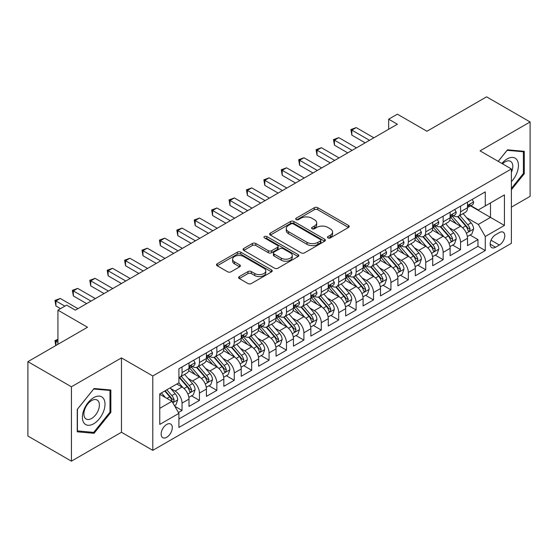 <?xml version="1.0" encoding="UTF-8"?>
<svg xmlns="http://www.w3.org/2000/svg" width="558" height="558" viewBox="0 0 558 558"><rect width="100%" height="100%" fill="white"/><g stroke="black" fill="none" stroke-linecap="round" stroke-linejoin="round"><path stroke-width="0.84" d="M327.964 237.924A1.695 0.976 0 0 0 330.357 237.924L348.513 227.441A2.413 1.395 0 0 0 349.217 226.457A2.413 1.395 0 0 0 348.513 225.467L317.753 207.716A2.413 1.395 0 0 0 314.335 207.716L296.179 218.192A1.695 0.976 0 0 0 295.684 218.882A1.695 0.976 0 0 0 296.179 219.573A1.695 0.976 0 0 0 298.572 219.573L300.922 218.22A7.735 4.464 0 0 1 311.859 218.22L314.419 219.699A7.735 4.464 0 0 1 316.686 222.858A7.735 4.464 0 0 1 314.419 226.011L312.075 227.371A1.695 0.976 0 0 0 311.58 228.062A1.695 0.976 0 0 0 312.075 228.752A1.695 0.976 0 0 0 314.468 228.752L316.811 227.392A7.735 4.464 0 0 1 327.748 227.392L330.315 228.871A7.735 4.464 0 0 1 332.575 232.03A7.735 4.464 0 0 1 330.315 235.19L327.964 236.543A1.695 0.976 0 0 0 327.469 237.234A1.695 0.976 0 0 0 327.964 237.924L327.964 236.543M166.723 437.291A7.875 4.548 120 0 0 171.871 430.344A7.875 4.548 120 0 0 170.664 424.031A7.875 4.548 120 0 0 166.723 424.422A7.875 4.548 120 0 0 161.576 431.369A7.875 4.548 120 0 0 162.783 437.681A7.875 4.548 120 0 0 166.723 437.291M239.326 276.573A2.413 1.395 0 0 0 238.622 277.556A2.413 1.395 0 0 0 239.326 278.54L247.954 283.527A2.413 1.395 0 0 0 251.372 283.527L271.537 271.886A2.413 1.395 0 0 0 272.241 270.895A2.413 1.395 0 0 0 271.537 269.912L240.777 252.153A2.413 1.395 0 0 0 237.359 252.153L217.201 263.794A2.413 1.395 0 0 0 216.49 264.778A2.413 1.395 0 0 0 217.201 265.768L227.622 271.788A2.413 1.395 0 0 0 231.04 271.788L239.668 266.801A2.413 1.395 0 0 0 240.379 265.817A2.413 1.395 0 0 0 239.668 264.827L234.499 261.848A6.466 3.732 0 0 1 232.609 259.205A6.466 3.732 0 0 1 236.599 255.759A6.466 3.732 0 0 1 243.644 256.568L263.892 268.259A6.466 3.732 0 0 1 265.782 270.895A6.466 3.732 0 0 1 261.793 274.348A6.466 3.732 0 0 1 254.748 273.539L251.372 271.586A2.413 1.395 0 0 0 247.954 271.586L239.326 276.573L239.326 278.54M511.386 207.144L530.1 196.339L530.1 121.965L486.583 96.841L426.961 131.263L397.373 114.181L388.668 119.203L397.373 124.232L75.337 310.157L66.632 305.128L57.927 310.157L57.927 344.328M71.417 386.785L71.417 461.159L121.463 432.262L121.463 357.894L71.417 386.785L27.9 361.661L87.522 327.239L57.927 310.157M121.463 357.894L152.794 375.98L511.386 168.955L511.386 243.323L152.794 450.355L152.794 375.98M530.1 121.965L480.054 150.862L511.386 168.955M301.097 252.844A2.413 1.395 0 0 0 304.515 252.844L324.672 241.202A2.413 1.395 0 0 0 325.384 240.219A2.413 1.395 0 0 0 324.672 239.229L293.92 221.477A2.413 1.395 0 0 0 290.502 221.477L270.337 233.118A2.413 1.395 0 0 0 269.633 234.102A2.413 1.395 0 0 0 270.337 235.085L301.097 252.844M265.12 238.287A1.695 0.976 0 0 1 266.836 238.531L266.836 236.515L298.105 254.574A2.413 1.395 0 0 1 298.816 255.557A2.413 1.395 0 0 1 298.105 256.541L277.94 268.182A2.413 1.395 0 0 1 274.529 268.182L243.769 250.43L243.769 248.456A2.413 1.395 0 0 0 243.065 249.44A2.413 1.395 0 0 0 243.769 250.43M243.769 248.456L252.397 243.476A2.413 1.395 0 0 1 255.815 243.476L268.286 250.675A2.413 1.395 0 0 0 271.704 250.675L277.431 247.368A2.413 1.395 0 0 0 278.135 246.385A2.413 1.395 0 0 0 277.431 245.394L264.443 237.896A1.695 0.976 0 0 1 263.948 237.206A1.695 0.976 0 0 1 264.994 236.306A1.695 0.976 0 0 1 266.836 236.515M71.417 461.159L27.9 436.035L27.9 361.661M178.427 412.536L182.041 410.451L174.814 406.287M170.706 388.535L175.079 391.06A9.849 5.685 60 0 1 182.041 403.12L189.002 399.096L189.002 406.433L199.45 400.407L191.527 395.831M188.116 378.484L192.489 381.009A9.849 5.685 60 0 1 199.45 393.069L206.411 389.045L206.411 396.382L216.853 390.356L208.936 385.78M205.525 368.433L209.892 370.958A9.849 5.685 60 0 1 216.853 383.018L223.821 379.001L223.821 386.331L234.262 380.305L226.346 375.729M222.928 358.382L227.301 360.907A9.849 5.685 60 0 1 234.262 372.967L241.223 368.95L241.223 376.287L251.672 370.254L243.748 365.678M240.338 348.332L244.711 350.856A9.849 5.685 60 0 1 251.672 362.916L258.633 358.899L258.633 366.236L269.075 360.203L261.158 355.634M257.747 338.288L262.114 340.805A9.849 5.685 60 0 1 269.075 352.865L276.043 348.848L276.043 356.185L286.484 350.152L278.568 345.583M275.15 328.237L279.523 330.755A9.849 5.685 60 0 1 286.484 342.814L293.445 338.797L293.445 346.134L303.894 340.101L295.97 335.532M292.559 318.186L296.933 320.711A9.849 5.685 60 0 1 303.894 332.77L310.855 328.746L310.855 336.083L321.296 330.057L313.38 325.481M309.969 308.135L314.335 310.66A9.849 5.685 60 0 1 321.296 322.719L328.264 318.695L328.264 326.032L338.706 320.006L330.789 315.43M327.372 298.084L331.745 300.609A9.849 5.685 60 0 1 338.706 312.668L345.667 308.651L345.667 315.981L356.116 309.955L348.192 305.379M344.781 288.033L349.155 290.558A9.849 5.685 60 0 1 356.116 302.617L363.077 298.6L363.077 305.937L373.518 299.904L365.602 295.328M362.191 277.982L366.557 280.507A9.849 5.685 60 0 1 373.518 292.566L380.486 288.549L380.486 295.886L390.928 289.853L383.011 285.284M379.593 267.938L383.967 270.456A9.849 5.685 60 0 1 390.928 282.515L397.889 278.498L397.889 285.836L408.337 279.802L400.414 275.233M397.003 257.887L401.376 260.405A9.849 5.685 60 0 1 408.337 272.464L415.298 268.447L415.298 275.785L425.74 269.751L417.823 265.183M414.413 247.836L418.779 250.361A9.849 5.685 60 0 1 425.74 262.42L432.708 258.396L432.708 265.734L443.15 259.707L435.233 255.132M431.815 237.785L436.189 240.31A9.849 5.685 60 0 1 443.15 252.369L450.111 248.345L450.111 255.683L460.559 249.656L460.559 242.318A9.849 5.685 -120 0 0 453.598 230.259L449.225 227.734M452.636 245.081L460.559 249.656M189.002 399.096A9.849 5.685 -120 0 0 182.041 387.036L176.816 384.023M206.411 389.045A9.849 5.685 -120 0 0 199.45 376.985L188.681 370.77M223.821 379.001A9.849 5.685 -120 0 0 216.853 366.941L206.09 360.719M241.223 368.95A9.849 5.685 -120 0 0 234.262 356.89L223.5 350.675M258.633 358.899A9.849 5.685 -120 0 0 251.672 346.839L240.903 340.624M276.043 348.848A9.849 5.685 -120 0 0 269.075 336.788L258.312 330.573M293.445 338.797A9.849 5.685 -120 0 0 286.484 326.737L275.722 320.522M310.855 328.746A9.849 5.685 -120 0 0 303.894 316.686L293.124 310.471M328.264 318.695A9.849 5.685 -120 0 0 321.296 306.635L310.534 300.42M345.667 308.651A9.849 5.685 -120 0 0 338.706 296.591L327.944 290.369M363.077 298.6A9.849 5.685 -120 0 0 356.116 286.54L345.346 280.325M380.486 288.549A9.849 5.685 -120 0 0 373.518 276.489L362.756 270.274M397.889 278.498A9.849 5.685 -120 0 0 390.928 266.438L380.165 260.223M415.298 268.447A9.849 5.685 -120 0 0 408.337 256.387L397.568 250.172M432.708 258.396A9.849 5.685 -120 0 0 425.74 246.336L414.978 240.121M450.111 248.345A9.849 5.685 -120 0 0 443.15 236.285L432.387 230.07M499.375 232.567L495.546 234.779A7.631 4.408 120 0 0 490.559 241.502A7.631 4.408 120 0 0 491.731 247.619A7.631 4.408 120 0 0 495.546 247.243L499.375 245.032A7.631 4.408 120 0 0 504.362 238.308A7.631 4.408 120 0 0 503.19 232.191A7.631 4.408 120 0 0 499.375 232.567M159.762 408.344L171.948 401.307L178.909 413.366L178.909 427.442L485.279 250.556L485.279 236.487L478.311 224.428L466.634 217.683M178.909 413.366L159.762 424.422L159.762 393.871L178.909 382.816L178.909 368.747L485.279 191.868L485.279 205.937L504.425 194.881L504.425 225.432L485.279 236.487M192.391 366.48L192.489 366.536A9.849 5.685 60 0 0 197.406 367.025L204.374 363A9.849 5.685 -120 0 0 206.411 358.494L206.411 352.865M209.801 356.429L209.892 356.485A9.849 5.685 60 0 0 214.816 356.974L221.777 352.956A9.849 5.685 -120 0 0 223.821 348.443L223.821 342.814M227.211 346.385L227.301 346.434A9.849 5.685 60 0 0 232.226 346.923L239.187 342.905A9.849 5.685 -120 0 0 241.223 338.392L241.223 332.77M244.613 336.334L244.711 336.383A9.849 5.685 60 0 0 249.628 336.872L256.596 332.854A9.849 5.685 -120 0 0 258.633 328.348L258.633 322.719M262.023 326.284L262.114 326.332A9.849 5.685 60 0 0 267.038 326.821L273.999 322.803A9.849 5.685 -120 0 0 276.043 318.297L276.043 312.668M279.432 316.233L279.523 316.288A9.849 5.685 60 0 0 284.447 316.77L291.409 312.752A9.849 5.685 -120 0 0 293.445 308.246L293.445 302.617M296.835 306.182L296.933 306.237A9.849 5.685 60 0 0 301.85 306.726L308.818 302.701A9.849 5.685 -120 0 0 310.855 298.195L310.855 292.566M314.245 296.131L314.335 296.186A9.849 5.685 60 0 0 319.26 296.675L326.221 292.65A9.849 5.685 -120 0 0 328.264 288.144L328.264 282.515M331.654 286.08L331.745 286.135A9.849 5.685 60 0 0 336.669 286.624L343.63 282.606A9.849 5.685 -120 0 0 345.667 278.093L345.667 272.464M349.057 276.036L349.155 276.084A9.849 5.685 60 0 0 354.072 276.573L361.04 272.555A9.849 5.685 -120 0 0 363.077 268.042L363.077 262.42M366.466 265.985L366.557 266.033A9.849 5.685 60 0 0 371.482 266.522L378.443 262.504A9.849 5.685 -120 0 0 380.486 257.998L380.486 252.369M383.876 255.934L383.967 255.983A9.849 5.685 60 0 0 388.891 256.471L395.852 252.453A9.849 5.685 -120 0 0 397.889 247.947L397.889 242.318M401.279 245.883L401.376 245.939A9.849 5.685 60 0 0 406.294 246.42L413.262 242.402A9.849 5.685 -120 0 0 415.298 237.896L415.298 232.268M418.688 235.832L418.779 235.888A9.849 5.685 60 0 0 423.703 236.376L430.664 232.351A9.849 5.685 -120 0 0 432.708 227.845L432.708 222.217M436.098 225.781L436.189 225.837A9.849 5.685 60 0 0 441.113 226.325L448.074 222.3A9.849 5.685 -120 0 0 450.111 217.794L450.111 212.166M178.909 418.995L477.962 246.336L477.962 239.605L467.52 245.632L467.52 238.301A9.849 5.685 -120 0 0 460.559 226.234L449.79 220.019M453.501 215.73L453.598 215.786A9.849 5.685 -120 0 0 458.516 216.274A9.849 5.685 -120 0 0 460.559 211.768L460.559 206.139M458.516 216.274L465.484 212.256A9.849 5.685 -120 0 0 467.52 207.743L467.52 202.115M182.041 366.934L182.041 372.563A9.849 5.685 60 0 1 180.004 377.075A9.849 5.685 60 0 1 178.909 377.473M180.004 377.075L186.965 373.051A9.849 5.685 -120 0 0 189.002 368.545L189.002 362.916M199.45 356.89L199.45 362.519A9.849 5.685 60 0 1 197.406 367.025M216.853 346.839L216.853 352.468A9.849 5.685 60 0 1 214.816 356.974M234.262 336.788L234.262 342.417A9.849 5.685 60 0 1 232.226 346.923M251.672 326.737L251.672 332.366A9.849 5.685 60 0 1 249.628 336.872M269.075 316.686L269.075 322.315A9.849 5.685 60 0 1 267.038 326.821M286.484 306.635L286.484 312.264A9.849 5.685 60 0 1 284.447 316.77M303.894 296.584L303.894 302.213A9.849 5.685 60 0 1 301.85 306.726M321.296 286.54L321.296 292.162A9.849 5.685 60 0 1 319.26 296.675M338.706 276.489L338.706 282.118A9.849 5.685 60 0 1 336.669 286.624M356.116 266.438L356.116 272.067A9.849 5.685 60 0 1 354.072 276.573M373.518 256.387L373.518 262.016A9.849 5.685 60 0 1 371.482 266.522M390.928 246.336L390.928 251.965A9.849 5.685 60 0 1 388.891 256.471M408.337 236.285L408.337 241.914A9.849 5.685 60 0 1 406.294 246.42M425.74 226.234L425.74 231.863A9.849 5.685 60 0 1 423.703 236.376M443.15 216.19L443.15 221.812A9.849 5.685 60 0 1 441.113 226.325M443.15 252.369L443.15 259.707M425.74 262.42L425.74 269.751M408.337 272.464L408.337 279.802M390.928 282.515L390.928 289.853M373.518 292.566L373.518 299.904M356.116 302.617L356.116 309.955M338.706 312.668L338.706 320.006M321.296 322.719L321.296 330.057M303.894 332.77L303.894 340.101M286.484 342.814L286.484 350.152M269.075 352.865L269.075 360.203M251.672 362.916L251.672 370.254M234.262 372.967L234.262 380.305M216.853 383.018L216.853 390.356M199.45 393.069L199.45 400.407M182.041 403.12L182.041 410.451M171.948 401.307L159.762 394.276M478.311 224.428L490.496 217.397L490.496 202.924L504.425 194.881M470.561 205.881L504.425 225.432M470.91 205.686L478.311 209.954L485.279 205.937M121.463 432.262L152.794 450.355M388.668 119.203L388.668 129.254M470.045 235.03L477.962 239.605M477.962 246.336L485.279 250.556M511.386 189.741L524.269 173.719L524.269 151.323L507.473 149.823L498.21 161.346M77.248 431.801L94.051 433.301L110.847 412.404L110.847 390.007L94.051 388.507L77.248 409.405L77.248 431.801M523.397 173.217L524.269 173.719M109.975 411.902L110.847 412.404M92.272 432.276L94.051 433.301M328.641 238.161L330.315 237.199A7.735 4.464 0 0 0 332.575 234.039L332.575 232.03M316.686 222.858L316.686 224.867A7.735 4.464 0 0 1 314.419 228.02L312.752 228.989M348.478 227.462L317.753 209.724A2.413 1.395 0 0 0 314.335 209.724L296.856 219.817M324.644 241.223L293.92 223.486A2.413 1.395 0 0 0 290.502 223.486L270.372 235.106M320.404 240.91A1.695 0.976 0 0 0 320.899 240.219A1.695 0.976 0 0 0 320.404 239.528L293.403 223.939A1.695 0.976 0 0 0 291.011 223.939L288.535 225.369A7.735 4.464 0 0 0 286.275 228.529A7.735 4.464 0 0 0 288.535 231.682L306.991 242.339A7.735 4.464 0 0 0 317.927 242.339L320.404 240.91L320.404 242.918A1.695 0.976 0 0 0 320.899 242.228L320.899 240.219M286.275 228.529L286.275 230.538A7.735 4.464 0 0 0 288.535 233.697L288.535 231.682M320.404 242.918L317.927 244.348A7.735 4.464 0 0 1 306.991 244.348L288.535 233.697M243.804 250.444L252.397 245.485L252.397 243.476M278.135 246.385L278.135 248.394A2.413 1.395 0 0 1 277.431 249.377L271.704 252.683A2.413 1.395 0 0 1 268.286 252.683L255.815 245.485A2.413 1.395 0 0 0 252.397 245.485M266.836 238.531L298.07 256.561M281.232 258.145A6.466 3.732 0 0 0 288.277 258.954A6.466 3.732 0 0 0 292.266 255.508A6.466 3.732 0 0 0 290.376 252.872L283.241 248.749A2.413 1.395 0 0 0 279.823 248.749L274.097 252.056A2.413 1.395 0 0 0 273.392 253.039A2.413 1.395 0 0 0 274.097 254.029L281.232 258.145L281.232 260.154A6.466 3.732 0 0 0 288.277 260.963A6.466 3.732 0 0 0 292.266 257.517L292.266 255.508M273.392 253.039L273.392 255.055A2.413 1.395 0 0 0 274.097 256.038L274.097 254.029M281.232 260.154L274.097 256.038M265.782 270.895L265.782 272.904A6.466 3.732 0 0 1 261.793 276.356A6.466 3.732 0 0 1 254.748 275.547L251.372 273.594A2.413 1.395 0 0 0 247.954 273.594L239.361 278.561M232.609 259.205L232.609 261.221A6.466 3.732 0 0 0 234.499 263.857L234.499 261.848M239.64 266.822L234.499 263.857M271.502 271.899L240.777 254.162A2.413 1.395 0 0 0 237.359 254.162L217.229 265.789M467.374 236.571L471.873 233.976L473.609 228.947A6.522 3.767 -120 0 0 471.071 222.823L463.119 213.616M461.529 226.876L452.433 216.351M456.353 223.807L451.073 217.704A15.631 9.026 -120 0 0 450.592 217.16M457.63 216.63L465.679 225.941A6.522 3.767 60 0 1 468.002 230.433L468.476 231.207L469.355 231.082L470.094 229.226A6.522 3.767 -120 0 0 467.764 224.734L459.813 215.528M458.104 216.476L466.746 226.485A3.32 1.918 60 0 1 467.583 227.783L470.094 229.226M472.131 199.457L473.609 202.017A6.522 3.767 60 0 1 472.263 204.905L468.957 206.809A6.522 3.767 -120 0 0 470.094 205.309L469.955 204.73M369.515 140.309L351.847 130.112L356.199 127.594L373.867 137.798M467.737 207.116L467.764 207.116A6.522 3.767 -120 0 0 468.957 206.809M469.25 204.821L470.094 205.309C469.683 204.326 468.985 204.73 468.002 206.516A6.522 3.767 60 0 1 467.52 207.443M365.169 142.82L351.847 135.134L351.847 130.112L350.891 129.554L356.199 127.594M351.847 135.134L350.891 129.554M511.386 181.657A16.001 9.242 120 0 0 518.229 163.096A16.001 9.242 120 0 0 507.124 158.953A16.001 9.242 120 0 0 501.879 163.466M511.386 172.338A10.958 6.326 120 0 0 510.542 161.339A10.958 6.326 120 0 0 505.06 161.883A10.958 6.326 120 0 0 502.528 163.836M498.245 161.36L507.124 150.318L523.397 151.769L523.397 173.468L511.386 188.416M522.323 151.148L523.397 151.769M103.495 411.581A16.001 9.242 120 0 0 99.359 396.124A16.001 9.242 120 0 0 83.902 409.83A16.001 9.242 120 0 0 88.045 425.287A16.001 9.242 120 0 0 103.495 411.581M98.347 410.116A10.958 6.326 120 0 0 97.12 400.03A10.958 6.326 120 0 0 84.928 408.916A10.958 6.326 120 0 0 86.162 419.002A10.958 6.326 120 0 0 98.347 410.116M77.422 430.95L77.422 409.251L93.702 389.003L109.975 390.46L109.975 412.16L93.702 432.408L77.248 430.853M108.894 389.833L109.975 390.46M449.964 246.622L454.463 244.027L456.207 238.998A6.522 3.767 -120 0 0 453.668 232.874L445.709 223.667M444.119 236.927L435.031 226.402M438.944 233.858L433.671 227.755A15.631 9.026 -120 0 0 433.182 227.211M440.227 226.674L448.269 235.992A6.522 3.767 60 0 1 450.592 240.484L451.066 241.258L451.952 241.133L452.684 239.277A6.522 3.767 -120 0 0 450.355 234.785L442.403 225.578M440.694 226.527L449.343 236.536A3.32 1.918 60 0 1 450.18 237.834L452.684 239.277M432.562 256.673L437.06 254.078L438.797 249.049A6.522 3.767 -120 0 0 436.258 242.925L428.307 233.718M426.71 246.971L417.621 236.453M421.541 243.909L416.261 237.799A15.631 9.026 -120 0 0 415.78 237.255M422.818 236.725L430.86 246.043A6.522 3.767 60 0 1 433.189 250.535L433.664 251.309L434.543 251.184L435.275 249.328A6.522 3.767 -120 0 0 432.952 244.836L424.994 235.629M423.292 236.578L431.934 246.58A3.32 1.918 60 0 1 432.771 247.885L435.275 249.328M415.152 266.724L419.651 264.129L421.388 259.1A6.522 3.767 -120 0 0 418.849 252.976L410.897 243.769M409.307 257.022L400.212 246.496M404.132 253.96L398.851 247.85A15.631 9.026 -120 0 0 398.37 247.306M405.408 246.776L413.457 256.094A6.522 3.767 60 0 1 415.78 260.586L416.254 261.36L417.133 261.235L417.872 259.379A6.522 3.767 -120 0 0 415.543 254.887L407.591 245.673M405.882 246.622L414.524 256.631A3.32 1.918 60 0 1 415.361 257.935L417.872 259.379M397.742 276.775L402.241 274.173L403.985 269.151A6.522 3.767 -120 0 0 401.446 263.027L393.488 253.82M391.897 267.073L382.809 256.547M386.722 264.011L381.449 257.901A15.631 9.026 -120 0 0 380.961 257.357M388.005 256.826L396.047 266.138A6.522 3.767 60 0 1 398.37 270.637L398.844 271.411L399.73 271.286L400.463 269.43A6.522 3.767 -120 0 0 398.133 264.938L390.181 255.724M388.473 256.673L397.122 266.682A3.32 1.918 60 0 1 397.959 267.979L400.463 269.43M454.728 209.501L456.207 212.068A6.522 3.767 60 0 1 454.854 214.956L451.548 216.86A6.522 3.767 -120 0 0 452.684 215.36L452.545 214.781M352.112 150.36L334.444 140.156L338.797 137.645L356.464 147.849M450.334 217.167L450.355 217.167A6.522 3.767 -120 0 0 451.548 216.86M451.84 214.872L452.684 215.36C452.273 214.377 451.575 214.781 450.592 216.567A6.522 3.767 60 0 1 450.111 217.494M347.76 152.871L334.444 145.185L334.444 140.156L333.482 139.605L338.797 137.645M334.444 145.185L333.482 139.605M437.319 219.552L438.797 222.119A6.522 3.767 60 0 1 437.451 225L434.138 226.911A6.522 3.767 -120 0 0 435.275 225.411L435.135 224.832M334.702 160.411L317.035 150.207L321.387 147.696L339.055 157.9M432.924 227.218L432.952 227.218A6.522 3.767 -120 0 0 434.138 226.911M434.431 224.923L435.275 225.411C434.863 224.428 434.173 224.832 433.189 226.618A6.522 3.767 60 0 1 432.708 227.545M330.35 162.922L317.035 155.236L317.035 150.207L316.079 149.656L321.387 147.696M317.035 155.236L316.079 149.656M419.909 229.603L421.388 232.163A6.522 3.767 60 0 1 420.041 235.051L416.735 236.962A6.522 3.767 -120 0 0 417.872 235.462L417.733 234.883M317.293 170.462L299.625 160.258L303.977 157.747L321.645 167.944M415.515 237.269L415.543 237.269A6.522 3.767 -120 0 0 416.735 236.962M417.028 234.974L417.872 235.462C417.461 234.479 416.763 234.876 415.78 236.669A6.522 3.767 60 0 1 415.298 237.596M312.947 172.973L299.625 165.287L299.625 160.258L298.669 159.707L303.977 157.747M299.625 165.287L298.669 159.707M402.506 239.654L403.985 242.214A6.522 3.767 60 0 1 402.632 245.101L399.326 247.013A6.522 3.767 -120 0 0 400.463 245.513L400.323 244.934M299.89 180.513L282.222 170.309L286.575 167.798L304.243 177.995M398.112 247.32L398.133 247.32A6.522 3.767 -120 0 0 399.326 247.013M399.619 245.025L400.463 245.513C400.051 244.53 399.354 244.927 398.37 246.713A6.522 3.767 60 0 1 397.889 247.64M295.538 183.024L282.222 175.331L282.222 170.309L281.26 169.758L286.575 167.798M282.222 175.331L281.26 169.758M380.34 286.826L384.839 284.224L386.575 279.202A6.522 3.767 -120 0 0 384.037 273.078L376.085 263.864M374.488 277.124L365.399 266.598M369.319 274.062L364.039 267.952A15.631 9.026 -120 0 0 363.558 267.408M370.596 266.877L378.638 276.189A6.522 3.767 60 0 1 380.968 280.688L381.442 281.455L382.321 281.337L383.053 279.481A6.522 3.767 -120 0 0 380.73 274.982L372.772 265.775M371.07 266.724L379.712 276.733A3.32 1.918 60 0 1 380.549 278.03L383.053 279.481M385.097 249.705L386.575 252.265A6.522 3.767 60 0 1 385.229 255.152L381.916 257.064A6.522 3.767 -120 0 0 383.053 255.557L382.914 254.978M282.481 190.557L264.813 180.36L269.165 177.849L286.833 188.046M380.702 257.371L380.73 257.371A6.522 3.767 -120 0 0 381.916 257.064M382.209 255.076L383.053 255.557C382.642 254.574 381.951 254.978 380.968 256.764A6.522 3.767 60 0 1 380.486 257.691M278.128 193.075L264.813 185.382L264.813 180.36L263.857 179.809L269.165 177.849M264.813 185.382L263.857 179.809M362.93 296.87L367.429 294.275L369.166 289.253A6.522 3.767 -120 0 0 366.627 283.122L358.675 273.915M357.078 287.175L347.99 276.649M351.91 284.113L346.63 278.003A15.631 9.026 -120 0 0 346.148 277.459M353.186 276.928L361.235 286.24A6.522 3.767 60 0 1 363.558 290.732L364.032 291.506L364.911 291.388L365.65 289.532A6.522 3.767 -120 0 0 363.321 285.033L355.369 275.826M353.66 276.775L362.302 286.784A3.32 1.918 60 0 1 363.139 288.081L365.65 289.532M367.687 259.756L369.166 262.316A6.522 3.767 60 0 1 367.82 265.203L364.514 267.115A6.522 3.767 -120 0 0 365.65 265.608L365.511 265.029M265.071 200.608L247.403 190.411L251.756 187.9L269.423 198.097M363.293 267.415L363.321 267.415A6.522 3.767 -120 0 0 364.514 267.115M364.806 265.127L365.65 265.608C365.239 264.625 364.541 265.029 363.558 266.815A6.522 3.767 60 0 1 363.077 267.742M260.726 203.119L247.403 195.433L247.403 190.411L246.448 189.859L251.756 187.9M247.403 195.433L246.448 189.859M345.521 306.921L350.019 304.326L351.763 299.297A6.522 3.767 -120 0 0 349.224 293.173L341.266 283.966M339.676 297.226L330.587 286.7M334.5 294.157L329.227 288.054A15.631 9.026 -120 0 0 328.739 287.51M335.783 286.979L343.826 296.291A6.522 3.767 60 0 1 346.148 300.783L346.623 301.557L347.508 301.432L348.241 299.576A6.522 3.767 -120 0 0 345.911 295.084L337.96 285.877M336.251 286.826L344.9 296.835A3.32 1.918 60 0 1 345.737 298.132L348.241 299.576M350.284 269.807L351.763 272.367A6.522 3.767 60 0 1 350.41 275.254L347.104 277.166A6.522 3.767 -120 0 0 348.241 275.659L348.101 275.08M247.668 210.659L230.001 200.461L234.353 197.944L252.021 208.148M345.89 277.466L345.911 277.466A6.522 3.767 -120 0 0 347.104 277.166M347.397 275.171L348.241 275.659C347.829 274.675 347.132 275.08 346.148 276.866A6.522 3.767 60 0 1 345.667 277.793M243.316 213.17L230.001 205.484L230.001 200.461L229.038 199.904L234.353 197.944M230.001 205.484L229.038 199.904M328.118 316.972L332.617 314.377L334.354 309.348A6.522 3.767 -120 0 0 331.815 303.224L323.863 294.017M322.266 307.277L313.178 296.751M317.097 304.208L311.817 298.105A15.631 9.026 -120 0 0 311.336 297.56M318.374 297.03L326.416 306.342A6.522 3.767 60 0 1 328.746 310.834L329.22 311.608L330.099 311.483L330.831 309.627A6.522 3.767 -120 0 0 328.509 305.135L320.55 295.928M318.848 296.877L327.49 306.886A3.32 1.918 60 0 1 328.327 308.183L330.831 309.627M332.875 279.851L334.354 282.418A6.522 3.767 60 0 1 333.007 285.305L329.694 287.21A6.522 3.767 -120 0 0 330.831 285.71L330.692 285.131M230.259 220.71L212.591 210.506L216.943 207.994L234.611 218.199M328.481 287.516L328.509 287.516A6.522 3.767 -120 0 0 329.694 287.21M329.987 285.222L330.831 285.71C330.42 284.726 329.729 285.131 328.746 286.917A6.522 3.767 60 0 1 328.264 287.844M225.906 223.221L212.591 215.534L212.591 210.506L211.635 209.954L216.943 207.994M212.591 215.534L211.635 209.954M310.708 327.023L315.207 324.428L316.944 319.399A6.522 3.767 -120 0 0 314.405 313.275L306.454 304.068M304.856 317.321L295.768 306.802M299.688 314.259L294.408 308.149A15.631 9.026 -120 0 0 293.926 307.604M300.964 307.074L309.013 316.393A6.522 3.767 60 0 1 311.336 320.885L311.81 321.659L312.689 321.534L313.429 319.678A6.522 3.767 -120 0 0 311.099 315.186L303.147 305.979M301.439 306.928L310.081 316.93A3.32 1.918 60 0 1 310.918 318.234L313.429 319.678M315.465 289.902L316.944 292.469A6.522 3.767 60 0 1 315.598 295.349L312.292 297.261A6.522 3.767 -120 0 0 313.429 295.761L313.289 295.182M212.849 230.761L195.181 220.556L199.534 218.045L217.201 228.25M311.071 297.567L311.099 297.567A6.522 3.767 -120 0 0 312.292 297.261M312.585 295.273L313.429 295.761C313.017 294.777 312.32 295.182 311.336 296.968A6.522 3.767 60 0 1 310.855 297.895M208.504 233.272L195.181 225.585L195.181 220.556L194.226 220.005L199.534 218.045M195.181 225.585L194.226 220.005M293.299 337.074L297.798 334.479L299.541 329.45A6.522 3.767 -120 0 0 297.002 323.326L289.044 314.119M287.454 327.372L278.365 316.846M282.278 324.31L277.005 318.2A15.631 9.026 -120 0 0 276.517 317.655M283.562 317.125L291.604 326.444A6.522 3.767 60 0 1 293.926 330.936L294.401 331.71L295.287 331.585L296.019 329.729A6.522 3.767 -120 0 0 293.689 325.237L285.738 316.023M284.029 316.972L292.678 326.981A3.32 1.918 60 0 1 293.515 328.285L296.019 329.729M298.063 299.953L299.541 302.52A6.522 3.767 60 0 1 298.188 305.4L294.882 307.312A6.522 3.767 -120 0 0 296.019 305.812L295.88 305.233M195.446 240.812L177.779 230.607L182.131 228.096L199.799 238.294M293.668 307.618L293.689 307.618A6.522 3.767 -120 0 0 294.882 307.312M295.175 305.324L296.019 305.812C295.607 304.828 294.91 305.226 293.926 307.019A6.522 3.767 60 0 1 293.445 307.946M191.094 243.323L177.779 235.636L177.779 230.607L176.816 230.056L182.131 228.096M177.779 235.636L176.816 230.056M275.896 347.125L280.395 344.523L282.132 339.501A6.522 3.767 -120 0 0 279.593 333.377L271.641 324.17M270.044 337.423L260.956 326.897M264.876 334.361L259.596 328.25A15.631 9.026 -120 0 0 259.114 327.706M266.152 327.176L274.194 336.488A6.522 3.767 60 0 1 276.524 340.987L276.998 341.761L277.877 341.636L278.609 339.78A6.522 3.767 -120 0 0 276.287 335.288L268.328 326.074M266.626 327.023L275.268 337.032A3.32 1.918 60 0 1 276.105 338.329L278.609 339.78M280.653 310.004L282.132 312.564A6.522 3.767 60 0 1 280.786 315.451L277.472 317.363A6.522 3.767 -120 0 0 278.609 315.863L278.47 315.284M178.037 250.863L160.369 240.658L164.722 238.147L182.389 248.345M276.259 317.669L276.287 317.669A6.522 3.767 -120 0 0 277.472 317.363M277.765 315.375L278.609 315.863C278.198 314.879 277.507 315.277 276.524 317.063A6.522 3.767 60 0 1 276.043 317.997M173.684 253.374L160.369 245.687L160.369 240.658L159.414 240.107L164.722 238.147M160.369 245.687L159.414 240.107M258.487 357.176L262.985 354.574L264.722 349.552A6.522 3.767 -120 0 0 262.183 343.428L254.232 334.214M252.635 347.474L243.546 336.948M247.466 344.412L242.186 338.301A15.631 9.026 -120 0 0 241.705 337.757M248.742 337.227L256.792 346.539A6.522 3.767 60 0 1 259.114 351.038L259.589 351.805L260.467 351.686L261.207 349.831A6.522 3.767 -120 0 0 258.877 345.332L250.926 336.125M249.217 337.074L257.859 347.083A3.32 1.918 60 0 1 258.696 348.38L261.207 349.831M263.243 320.055L264.722 322.615A6.522 3.767 60 0 1 263.376 325.502L260.07 327.413A6.522 3.767 -120 0 0 261.207 325.907L261.067 325.328M160.627 260.907L142.96 250.709L147.312 248.198L164.98 258.396M258.849 327.72L258.877 327.72A6.522 3.767 -120 0 0 260.07 327.413M260.363 325.426L261.207 325.907C260.795 324.923 260.098 325.328 259.114 327.114A6.522 3.767 60 0 1 258.633 328.041M156.282 263.425L142.96 255.731L142.96 250.709L142.004 250.158L147.312 248.198M142.96 255.731L142.004 250.158M241.077 367.22L245.576 364.625L247.32 359.603A6.522 3.767 -120 0 0 244.781 353.472L236.822 344.265M235.232 357.525L226.143 346.999M230.056 354.463L224.783 348.352A15.631 9.026 -120 0 0 224.295 347.808M231.34 347.278L239.382 356.59A6.522 3.767 60 0 1 241.705 361.082L242.179 361.856L243.065 361.737L243.797 359.882A6.522 3.767 -120 0 0 241.468 355.383L233.516 346.176M231.807 347.125L240.456 357.134A3.32 1.918 60 0 1 241.293 358.431L243.797 359.882M245.841 330.106L247.32 332.666A6.522 3.767 60 0 1 245.966 335.553L242.66 337.464A6.522 3.767 -120 0 0 243.797 335.958L243.658 335.379M143.225 270.958L125.557 260.76L129.909 258.249L147.577 268.447M241.447 337.771L241.468 337.764A6.522 3.767 -120 0 0 242.66 337.464M242.953 335.477L243.797 335.958C243.386 334.974 242.688 335.379 241.705 337.165A6.522 3.767 60 0 1 241.223 338.092M138.872 273.469L125.557 265.782L125.557 260.76L124.594 260.209L129.909 258.249M125.557 265.782L124.594 260.209M223.674 377.271L228.173 374.676L229.91 369.654A6.522 3.767 -120 0 0 227.371 363.523L219.42 354.316M217.822 367.576L208.734 357.05M212.654 364.507L207.374 358.403A15.631 9.026 -120 0 0 206.892 357.859M213.93 357.329L221.972 366.641A6.522 3.767 60 0 1 224.302 371.133L224.776 371.907L225.655 371.781L226.388 369.926A6.522 3.767 -120 0 0 224.065 365.434L216.106 356.227M214.405 357.176L223.047 367.185A3.32 1.918 60 0 1 223.884 368.482L226.388 369.926M228.431 340.157L229.91 342.717A6.522 3.767 60 0 1 228.564 345.604L225.251 347.515A6.522 3.767 -120 0 0 226.388 346.009L226.248 345.43M125.815 281.009L108.147 270.811L112.5 268.293L130.167 278.498M224.037 347.815L224.065 347.815A6.522 3.767 -120 0 0 225.251 347.515M225.544 345.521L226.388 346.009C225.976 345.025 225.286 345.43 224.302 347.216A6.522 3.767 60 0 1 223.821 348.143M121.463 283.52L108.147 275.833L108.147 270.811L107.192 270.253L112.5 268.293M108.147 275.833L107.192 270.253M206.265 387.322L210.764 384.727L212.5 379.698A6.522 3.767 -120 0 0 209.961 373.574L202.01 364.367M200.413 377.626L191.324 367.101M195.244 374.558L189.964 368.454A15.631 9.026 -120 0 0 189.483 367.91M196.521 367.38L204.57 376.692A6.522 3.767 60 0 1 206.892 381.184L207.367 381.958L208.246 381.832L208.985 379.977A6.522 3.767 -120 0 0 206.655 375.485L198.704 366.278M196.995 367.227L205.637 377.236A3.32 1.918 60 0 1 206.474 378.533L208.985 379.977M211.022 350.201L212.5 352.768A6.522 3.767 60 0 1 211.154 355.655L207.848 357.559A6.522 3.767 -120 0 0 208.985 356.06L208.845 355.481M108.405 291.06L90.738 280.862L95.09 278.344L112.758 288.549M206.627 357.866L206.655 357.866A6.522 3.767 -120 0 0 207.848 357.559M208.141 355.572L208.985 356.06C208.573 355.076 207.876 355.481 206.892 357.266A6.522 3.767 60 0 1 206.411 358.194M104.06 293.571L90.738 285.884L90.738 280.862L89.782 280.304L95.09 278.344M90.738 285.884L89.782 280.304M188.855 397.373L193.354 394.778L195.098 389.749A6.522 3.767 -120 0 0 192.559 383.625L184.6 374.418M183.01 387.677L178.846 382.851M177.835 384.608L177.158 383.827M179.118 377.424L187.16 386.743A6.522 3.767 60 0 1 189.483 391.235L189.957 392.009L190.843 391.883L191.575 390.028A6.522 3.767 -120 0 0 189.246 385.536L181.294 376.329M179.585 377.278L188.234 387.28A3.32 1.918 60 0 1 189.071 388.584L191.575 390.028M193.619 360.252L195.098 362.819A6.522 3.767 60 0 1 193.745 365.699L190.438 367.61A6.522 3.767 -120 0 0 191.575 366.111L191.436 365.532M91.003 301.111L73.335 290.906L77.688 288.395L95.355 298.6M189.225 367.917L189.246 367.917A6.522 3.767 -120 0 0 190.438 367.61M190.731 365.623L191.575 366.111C191.164 365.127 190.466 365.532 189.483 367.317A6.522 3.767 60 0 1 189.002 368.245M86.65 303.622L73.335 295.935L73.335 290.906L72.373 290.355L77.688 288.395M73.335 295.935L72.373 290.355M174.473 405.68L175.951 404.829L177.688 399.8A6.522 3.767 -120 0 0 175.149 393.676L170.141 387.88M165.468 397.568L161.436 392.902M160.432 394.659L159.762 393.885M164.743 390.991L169.751 396.794A6.522 3.767 60 0 1 172.08 401.286L172.555 402.06L173.433 401.934L174.166 400.079A6.522 3.767 -120 0 0 171.843 395.587L166.835 389.784M165.147 390.76L170.825 397.331A3.32 1.918 60 0 1 171.662 398.635L174.166 400.079M57.927 340.003L55.926 341.161L57.927 342.312M55.765 345.576L54.97 340.61L57.927 339.278M54.97 340.61L55.926 341.161L55.926 345.479M64.888 306.133L55.926 300.957L60.278 298.446L77.946 308.644M60.536 308.644L55.926 305.986L55.926 300.957L54.97 300.406L60.278 298.446M55.926 305.986L54.97 300.406M175.079 391.06L182.041 387.036M192.489 381.009L199.45 376.985M209.892 370.958L216.853 366.941M227.301 360.907L234.262 356.89M244.711 350.856L251.672 346.839M262.114 340.805L269.075 336.788M279.523 330.755L286.484 326.737M296.933 320.711L303.894 316.686M314.335 310.66L321.296 306.635M331.745 300.609L338.706 296.591M349.155 290.558L356.116 286.54M366.557 280.507L373.518 276.489M383.967 270.456L390.928 266.438M401.376 260.405L408.337 256.387M418.779 250.361L425.74 246.336M436.189 240.31L443.15 236.285M453.598 230.259L460.559 226.234M460.559 211.768L467.52 207.743M182.041 372.563L189.002 368.545M199.45 362.519L206.411 358.494M216.853 352.468L223.821 348.443M234.262 342.417L241.223 338.392M251.672 332.366L258.633 328.348M269.075 322.315L276.043 318.297M286.484 312.264L293.445 308.246M303.894 302.213L310.855 298.195M321.296 292.162L328.264 288.144M338.706 282.118L345.667 278.093M356.116 272.067L363.077 268.042M373.518 262.016L380.486 257.998M390.928 251.965L397.889 247.947M408.337 241.914L415.298 237.896M425.74 231.863L432.708 227.845M443.15 221.812L450.111 217.794M460.559 242.318L467.52 238.301M491.026 240.212L499.375 245.032M490.147 244.125L495.546 247.243M330.315 237.199L330.315 235.19M312.075 228.752L312.075 227.371M314.419 228.02L314.419 226.011M296.179 219.573L296.179 218.192M314.335 209.724L314.335 207.716M317.753 209.724L317.753 207.716M348.513 227.441L348.513 225.467M270.337 235.085L270.337 233.118M290.502 223.486L290.502 221.477M293.92 223.486L293.92 221.477M324.672 241.202L324.672 239.229M306.991 244.348L306.991 242.339M317.927 244.348L317.927 242.339M255.815 245.485L255.815 243.476M268.286 252.683L268.286 250.675M271.704 252.683L271.704 250.675M277.431 249.377L277.431 247.368M298.105 256.541L298.105 254.574M247.954 273.594L247.954 271.586M251.372 273.594L251.372 271.586M254.748 275.547L254.748 273.539M239.668 266.801L239.668 264.827M217.201 265.768L217.201 263.794M237.359 254.162L237.359 252.153M240.777 254.162L240.777 252.153M271.537 271.886L271.537 269.912M466.376 233.23L473.568 229.08M467.764 224.734L471.071 222.823M462.568 227.741L465.679 225.941M473.568 201.94L467.52 205.435M448.974 243.281L456.165 239.124M450.355 234.785L453.668 232.874M445.158 237.785L448.269 235.992M431.564 253.325L438.755 249.175M432.952 244.836L436.258 242.925M427.749 247.836L430.86 246.043M414.155 263.376L421.346 259.226M415.543 254.887L418.849 252.976M410.346 257.887L413.457 256.094M396.752 273.427L403.943 269.277M398.133 264.938L401.446 263.027M392.937 267.938L396.047 266.138M456.165 211.991L450.111 215.486M438.755 222.042L432.708 225.537M421.346 232.093L415.298 235.581M403.943 242.144L397.889 245.632M379.342 283.478L386.534 279.328M380.73 274.982L384.037 273.078M375.527 277.989L378.638 276.189M386.534 252.188L380.486 255.683M361.933 293.529L369.124 289.379M363.321 285.033L366.627 283.122M358.124 288.04L361.235 286.24M369.124 262.239L363.077 265.734M344.53 303.58L351.721 299.43M345.911 295.084L349.224 293.173M340.715 298.091L343.826 296.291M351.721 272.29L345.667 275.785M327.121 313.631L334.312 309.474M328.509 305.135L331.815 303.224M323.305 308.135L326.416 306.342M334.312 282.341L328.264 285.836M309.711 323.675L316.902 319.525M311.099 315.186L314.405 313.275M305.903 318.186L309.013 316.393M316.902 292.392L310.855 295.886M292.308 333.726L299.5 329.576M293.689 325.237L297.002 323.326M288.493 328.237L291.604 326.444M299.5 302.443L293.445 305.93M274.899 343.777L282.09 339.627M276.287 335.288L279.593 333.377M271.083 338.288L274.194 336.488M282.09 312.494L276.043 315.981M257.489 353.828L264.68 349.678M258.877 345.332L262.183 343.428M253.681 348.338L256.792 346.539M264.68 322.538L258.633 326.032M240.086 363.879L247.278 359.729M241.468 355.383L244.781 353.472M236.271 358.389L239.382 356.59M247.278 332.589L241.223 336.083M222.677 373.93L229.868 369.78M224.065 365.434L227.371 363.523M218.862 368.44L221.972 366.641M229.868 342.64L223.821 346.134M205.267 383.981L212.459 379.824M206.655 375.485L209.961 373.574M201.452 378.484L204.57 376.692M212.459 352.691L206.411 356.185M187.865 394.025L195.056 389.875M189.246 385.536L192.559 383.625M184.049 388.535L187.16 386.743M195.056 362.742L189.002 366.236M172.771 402.743L177.646 399.926M171.843 395.587L175.149 393.676M166.94 398.419L169.751 396.794"/></g></svg>
